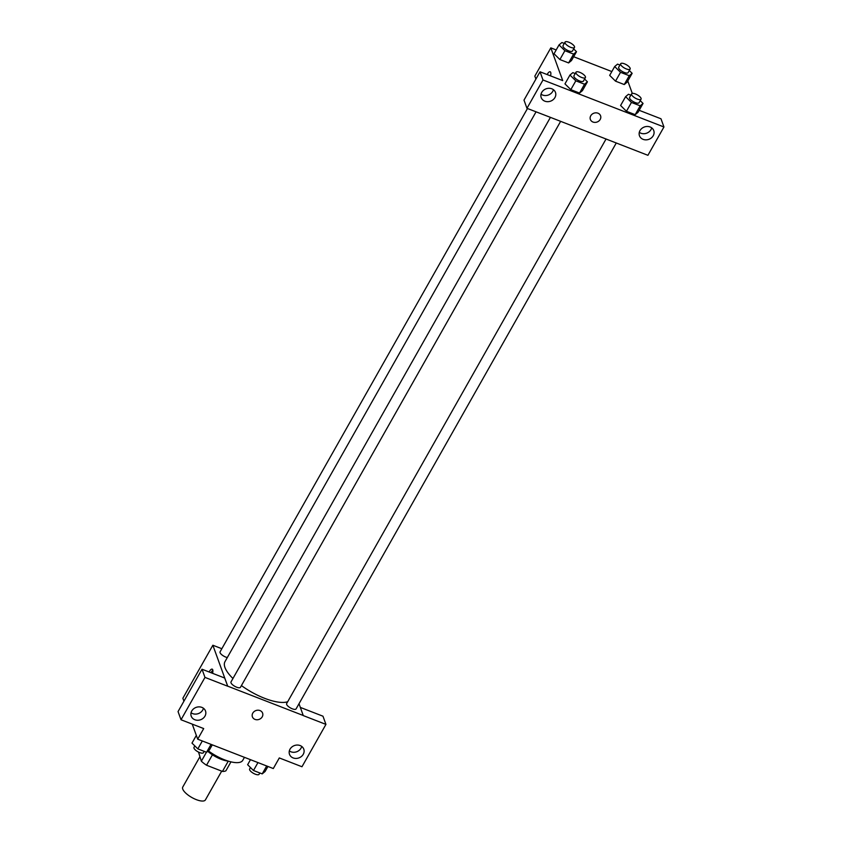 <?xml version="1.0" encoding="UTF-8"?>
<svg xmlns="http://www.w3.org/2000/svg" width="842" height="842" viewBox="0 0 842 842"><rect width="100%" height="100%" fill="white"/><g stroke="black" fill="none" stroke-linecap="round" stroke-linejoin="round"><path stroke-width="1.26" d="M199.807 756.926L182.746 787.081A13.019 4.589 29.5 0 0 182.746 789.08A13.019 4.589 29.5 0 0 194.06 798.658A13.019 4.589 29.5 0 0 205.416 799.9L221.699 771.125M228.277 761.115L222.446 771.419A16.808 5.926 29.5 0 0 225.93 770.756L230.961 761.852M222.446 771.419L206.532 765.231A16.808 5.926 29.5 0 1 201.354 761.21L198.523 752.085M212.437 754.8L206.532 765.231M206.437 752.222L201.354 761.21M228.203 761.094A17.356 6.126 -150.5 0 1 221.046 759.252A17.356 6.126 -150.5 0 1 207.763 751.285M208.3 750.832A26.039 9.188 29.5 0 0 242.749 760.358L244.454 757.337M300.352 707.417L322.97 716.205L325.938 724.394L301.973 766.746L279.302 757.937L273.303 768.546L197.702 739.181L192.239 724.12M183.924 701.197L182.861 698.25L212.858 645.235L221.835 648.719M299.015 703.723L303.267 715.584L325.938 724.394M289.322 750.917A7.599 6.568 160.1 0 0 301.026 748.17A7.599 6.568 160.1 0 0 301.72 746.422M290.027 749.169A7.599 6.568 160.1 0 0 289.501 754.327A7.599 6.568 160.1 0 0 298.878 757.916A7.599 6.568 160.1 0 0 303.773 749.148A7.599 6.568 160.1 0 0 297.321 745.044A7.599 6.568 160.1 0 0 290.027 749.169M209.132 671.979A5.42 1.937 111.2 0 1 212.205 669.148A5.42 1.937 111.2 0 1 212.552 673.316M197.702 739.181L203.701 728.572L181.019 719.763L178.051 711.574L202.017 669.222L224.698 678.031L227.698 686.156L212.858 645.235M212.858 670.285A5.42 1.937 -68.8 0 0 211.037 672.716M191.05 712.742A7.599 6.568 160.1 0 0 202.743 709.995A7.599 6.568 160.1 0 0 203.438 708.248M191.744 710.995A7.599 6.568 160.1 0 0 191.218 716.153A7.599 6.568 160.1 0 0 200.596 719.742A7.599 6.568 160.1 0 0 205.501 710.974A7.599 6.568 160.1 0 0 199.038 706.87A7.599 6.568 160.1 0 0 191.744 710.995M202.017 669.222L204.985 677.4L227.666 686.209M181.019 719.763L204.985 677.4M259.999 710.564A5.42 4.694 -19.9 0 1 262.599 713.132A5.42 4.694 -19.9 0 1 259.094 719.394A5.42 4.694 -19.9 0 1 252.4 716.826A5.42 4.694 -19.9 0 1 254.073 711.606A5.42 4.694 -19.9 0 1 259.999 710.564M303.299 715.521L227.698 686.156M252.4 716.826A5.42 4.694 160.1 0 0 259.094 719.394A5.42 4.694 160.1 0 0 262.599 713.132M527.471 108.513L220.078 651.834A5.42 1.916 29.5 0 0 222.035 654.96A5.42 1.916 29.5 0 0 227.308 657.549M606.072 138.972L286.638 703.575A5.42 1.916 29.5 0 0 286.638 704.407A5.42 1.916 29.5 0 0 291.353 708.396A5.42 1.916 29.5 0 0 296.079 708.922L616.291 142.951M550.426 117.364L230.992 681.957A5.42 1.916 29.5 0 0 230.992 682.799A5.42 1.916 29.5 0 0 235.707 686.788A5.42 1.916 29.5 0 0 240.444 687.304L560.646 121.332M536.049 111.849L224.982 661.654A38.016 13.409 29.5 0 0 224.961 667.517A38.016 13.409 29.5 0 0 232.95 678.494M241.412 685.577A38.016 13.409 29.5 0 0 287.68 701.733M549.668 117.07L647.919 155.307L663.949 126.974L542.995 79.979L526.966 108.313L549.668 117.07M541.48 94.472L541.174 93.63M535.901 79.085L534.828 76.138L550.826 47.868L556.194 49.952M590.747 115.775A5.42 4.694 -19.9 0 1 595.957 112.828A5.42 4.694 -19.9 0 1 600.567 115.764A5.42 4.694 -19.9 0 1 597.073 122.027A5.42 4.694 -19.9 0 1 590.368 119.459A5.42 4.694 -19.9 0 1 590.747 115.775M639.994 130.594A7.599 6.568 -19.9 0 1 647.288 126.468A7.599 6.568 -19.9 0 1 653.75 130.573A7.599 6.568 -19.9 0 1 648.845 139.34A7.599 6.568 -19.9 0 1 639.467 135.762A7.599 6.568 -19.9 0 1 639.994 130.594M541.722 92.42A7.599 6.568 -19.9 0 1 549.016 88.294A7.599 6.568 -19.9 0 1 555.467 92.399A7.599 6.568 -19.9 0 1 550.573 101.166A7.599 6.568 -19.9 0 1 541.196 97.577A7.599 6.568 -19.9 0 1 541.722 92.42M590.368 119.459A5.42 4.694 160.1 0 0 597.073 122.027A5.42 4.694 160.1 0 0 600.567 115.764M639.299 132.341A7.599 6.568 160.1 0 0 651.003 129.594A7.599 6.568 160.1 0 0 651.697 127.847M541.017 94.167A7.599 6.568 160.1 0 0 548.342 95.03A7.599 6.568 160.1 0 0 553.415 89.673M526.966 108.313L523.998 100.124L540.027 71.791L562.698 80.6L550.826 47.868M540.027 71.791L542.995 79.979M663.949 126.974L660.981 118.785L639.173 110.313M640.183 105.829L635.184 114.67L626.448 111.281L620.596 105.492L626.448 111.281L635.184 114.67L638.057 112.27L643.056 103.429L640.183 105.829L631.447 102.44L625.606 96.651L628.479 94.251L630.847 95.178M629.258 75.706L624.259 84.547L615.523 81.158L609.671 75.37L615.523 81.158L624.259 84.547L627.143 82.148L632.142 73.317L629.258 75.706L620.522 72.317L614.681 66.529L617.554 64.129L619.933 65.055M573.612 54.099L568.613 62.929L559.888 59.54L554.025 53.751L559.888 59.54L568.613 62.929L571.497 60.529L576.496 51.699L573.612 54.099L564.887 50.699L559.035 44.91L561.919 42.521L564.287 43.437M584.59 79.022L587.421 81.821L582.422 90.652L579.538 93.052L570.813 89.662L564.95 83.874M627.795 80.99L632.289 93.409M573.655 56.73L611.829 71.559M550.173 71.781A5.42 1.937 -68.8 0 0 547.132 74.559A5.42 1.937 111.2 0 1 550.173 71.781A5.42 1.937 111.2 0 1 550.542 75.885M573.665 48.899L576.496 51.699M565.045 42.1L563.045 45.636A5.42 1.916 29.5 0 0 563.045 46.468A5.42 1.916 29.5 0 0 567.761 50.457A5.42 1.916 29.5 0 0 572.486 50.973L574.486 47.447A5.42 1.916 29.5 0 0 570.708 43.11A5.42 1.916 29.5 0 0 565.045 42.1A5.42 1.916 29.5 0 0 565.045 42.931A5.42 1.916 29.5 0 0 569.76 46.92A5.42 1.916 29.5 0 0 574.486 47.447M564.887 50.699L559.888 59.54M559.035 44.91L554.036 53.751M629.311 70.507L632.142 73.317M620.691 63.718L618.691 67.255A5.42 1.916 29.5 0 0 618.681 68.086A5.42 1.916 29.5 0 0 623.396 72.075A5.42 1.916 29.5 0 0 628.132 72.591L630.132 69.055A5.42 1.916 29.5 0 0 626.353 64.718A5.42 1.916 29.5 0 0 620.691 63.718A5.42 1.916 29.5 0 0 620.68 64.55A5.42 1.916 29.5 0 0 625.396 68.539A5.42 1.916 29.5 0 0 630.132 69.055M620.522 72.317L615.523 81.158M614.681 66.529L609.682 75.37M587.421 81.821L584.537 84.221L575.812 80.821L569.96 75.033L572.844 72.644L575.212 73.559M575.97 72.223L573.97 75.759A5.42 1.916 29.5 0 0 573.97 76.59A5.42 1.916 29.5 0 0 578.686 80.579A5.42 1.916 29.5 0 0 583.411 81.095L585.411 77.569A5.42 1.916 29.5 0 0 581.633 73.222A5.42 1.916 29.5 0 0 575.97 72.223A5.42 1.916 29.5 0 0 575.97 73.054A5.42 1.916 29.5 0 0 580.685 77.043A5.42 1.916 29.5 0 0 585.411 77.569M584.537 84.221L579.538 93.052L570.813 89.662L564.961 83.874L569.96 75.033M575.812 80.821L570.813 89.662M640.225 100.63L643.056 103.429M631.605 93.841L629.606 97.367A5.42 1.916 29.5 0 0 629.606 98.209A5.42 1.916 29.5 0 0 634.321 102.198A5.42 1.916 29.5 0 0 639.057 102.713L641.057 99.177A5.42 1.916 29.5 0 0 637.278 94.841A5.42 1.916 29.5 0 0 631.605 93.841A5.42 1.916 29.5 0 0 631.605 94.672A5.42 1.916 29.5 0 0 636.32 98.661A5.42 1.916 29.5 0 0 641.057 99.177M631.447 102.44L626.448 111.281M625.606 96.651L620.607 105.492M212.3 744.844L209.447 749.875L206.564 752.274L197.838 748.885L191.987 743.097L196.333 735.413M211.047 744.36L206.564 752.274M202.322 740.971L197.838 748.885M194.818 745.896L193.997 747.349A5.42 1.916 29.5 0 0 193.997 748.191A5.42 1.916 29.5 0 0 198.712 752.18A5.42 1.916 29.5 0 0 203.438 752.695L204.196 751.359M267.935 766.462L265.093 771.493L262.209 773.893L253.484 770.504L247.632 764.715L250.474 759.684M266.682 765.978L262.209 773.893M257.957 762.589L253.484 770.504M250.463 767.515L249.642 768.967A5.42 1.916 29.5 0 0 249.632 769.798A5.42 1.916 29.5 0 0 254.358 773.787A5.42 1.916 29.5 0 0 259.083 774.314L259.841 772.967"/></g></svg>
